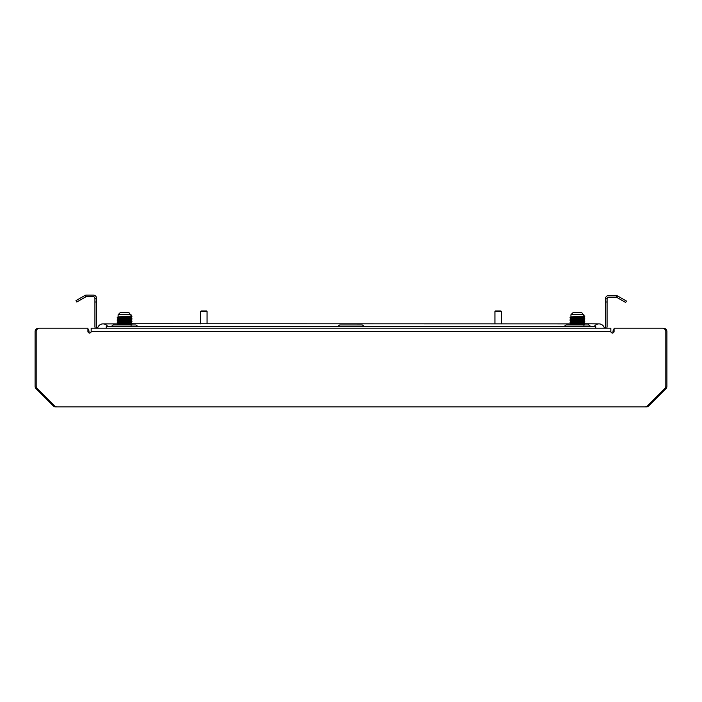 <?xml version="1.0" encoding="UTF-8"?>
<svg xmlns="http://www.w3.org/2000/svg" width="702" height="702" viewBox="0 0 702 702"><rect width="100%" height="100%" fill="white"/><g stroke="black" fill="none" stroke-linecap="round" stroke-linejoin="round"><path stroke-width="1.05" d="M614.074 329.124A3.238 3.238 0 0 0 612.995 331.537L612.995 332.959M53.984 405.326L53.352 405.958A3.238 3.238 0 0 0 55.642 406.906L646.358 406.906A3.238 3.238 0 0 0 648.648 405.958L665.952 388.645A3.238 3.238 0 0 0 666.9 386.363L666.9 331.537A3.238 3.238 0 0 0 663.662 328.299L663.206 328.299M53.352 405.958L36.048 388.645A3.238 3.238 0 0 1 35.1 386.363L35.1 331.537A3.238 3.238 0 0 1 38.338 328.299L38.794 328.299M87.925 329.124A3.238 3.238 0 0 1 89.005 331.537L89.005 332.959M87.925 328.203L39.628 328.203L87.925 328.203L87.925 331.432A1.615 1.615 0 0 0 89.549 333.046A1.615 1.615 0 0 0 91.163 331.432L91.163 328.203L610.837 328.203L610.837 331.432A1.615 1.615 0 0 0 612.451 333.046A1.615 1.615 0 0 0 614.074 331.432L614.074 328.203L662.372 328.203A3.449 3.449 0 0 1 665.821 331.651L665.821 386.1A3.449 3.449 0 0 1 664.812 388.539L647.455 405.896A3.449 3.449 0 0 1 645.015 406.906L56.985 406.906A3.449 3.449 0 0 1 54.545 405.896L37.188 388.539A3.449 3.449 0 0 1 36.179 386.1L36.179 331.651A3.449 3.449 0 0 1 39.628 328.203M570.945 314.724L570.945 316.883L583.88 316.075L583.88 314.724L570.945 314.724L573.104 312.565L581.73 312.565L584.748 316.567L581.212 316.321M572.841 318.304L583.88 317.295L578.781 316.944L583.88 317.286L584.748 318.19L581.212 317.936M576.044 317.752L570.068 317.392L577.167 316.488M570.068 319.208L584.748 318.418L578.781 318.05L583.88 317.699L570.945 318.506L570.068 319.208L570.963 319.735L583.88 318.91L578.781 319.664M573.613 321.095L570.077 320.823L584.748 320.033L583.871 320.542L584.748 321.428L581.212 321.174L583.88 320.524L572.841 321.534M570.945 319.717L572.841 319.919M573.613 322.709L570.077 322.437L584.748 321.656L583.88 322.551L570.945 322.955L583.88 322.551M581.212 321.902L570.945 321.727L583.88 320.928M570.954 323.341L570.068 324.061L570.963 324.587L583.88 323.762L598.973 323.885A5.528 5.528 0 0 0 594.296 326.474A5.528 5.528 0 0 1 604.352 328.115A5.528 5.528 0 0 0 598.973 323.885M573.613 323.596L583.88 323.754L584.748 324.657L581.212 324.403M584.196 323.157L581.212 322.788M576.044 322.604L570.077 322.227L584.757 321.639M573.613 317.857L570.077 317.585L584.748 316.804L578.781 316.426L584.748 316.777L583.88 317.699M118.12 314.724L118.12 316.883L131.055 316.075L131.055 314.724L118.12 314.724L120.27 312.565L128.896 312.565L131.923 316.567L128.387 316.321M120.016 318.304L131.055 317.295L125.956 316.944L131.055 317.286L131.923 318.19L128.387 317.936M123.219 317.752L117.243 317.392L124.342 316.488M117.243 319.208L131.915 318.418L125.956 318.05L131.055 317.699L118.12 318.506L117.243 319.208L118.129 319.735L131.055 318.91L125.956 319.664M120.788 321.095L117.252 320.823L131.915 320.033L131.037 320.542L131.923 321.428L128.387 321.174L131.055 320.524L120.016 321.534M118.12 319.717L120.016 319.919M120.788 322.709L117.252 322.437L131.915 321.656L131.055 322.551L118.12 322.955L131.055 322.551M128.387 321.902L118.12 321.727L131.055 320.928M118.129 323.341L117.243 324.061L118.129 324.587L131.055 323.762L570.068 323.885M120.788 323.596L131.055 323.754L131.923 324.657L128.387 324.403M131.371 323.157L128.387 322.788M123.219 322.604L117.252 322.227L131.932 321.639M120.788 317.857L117.252 317.585L131.915 316.804L125.956 316.426L131.923 316.777L131.055 317.699M117.252 318.998L128.387 318.664M131.055 318.91L118.129 320.103L117.252 320.612L129.958 320.015L131.923 319.805L128.387 319.559M123.219 322.086L118.12 321.735L117.243 322.244M129.159 323.964L123.219 323.71M118.12 324.57L131.055 324.166M131.037 317.304L131.915 316.804M117.243 324.061L131.915 323.271L131.055 323.762M127.632 324.965L131.932 324.666L131.037 325.395M117.252 323.85L131.932 323.253L125.956 322.902M123.219 320.981L117.804 320.726M118.129 316.874L117.252 317.383L131.923 316.567M131.467 324.965L131.915 324.886M131.371 324.772L125.956 324.517M131.046 319.296L131.923 319.805L131.371 319.919M117.243 317.594L118.129 318.12M570.077 318.998L581.212 318.664M583.88 318.91L570.954 320.103L570.077 320.612L582.783 320.015L584.748 319.805L581.212 319.559M576.044 322.086L570.945 321.735L570.068 322.244M581.984 323.964L576.044 323.71M570.945 324.57L583.88 324.166M583.871 317.304L584.748 316.804M570.068 324.061L584.748 323.271L583.88 323.762M580.457 324.965L584.757 324.666L583.871 325.395M570.077 323.85L584.757 323.253L578.781 322.902M576.044 320.981L570.629 320.726M570.954 316.874L570.077 317.383L584.748 316.567M584.292 324.965L584.748 324.886M584.196 324.772L578.781 324.517M583.871 319.296L584.748 319.805L584.196 319.919M570.068 317.594L570.963 318.12M364.329 326.474L362.32 324.965L339.68 324.965L337.671 326.474M564.083 326.474L566.093 324.965L588.732 324.965L590.751 326.474M137.917 326.474L135.907 324.965L113.268 324.965L111.249 326.474M85.635 296.928L76.79 302.035L75.983 300.632L84.828 295.533L86.021 296.77L85.609 295.209A3.238 3.238 0 0 1 86.443 295.094L93.313 295.094A3.238 3.238 0 0 1 96.543 298.332L96.543 326.579A1.615 1.615 0 0 0 98.166 328.203M95.367 328.203A3.238 3.238 0 0 1 94.928 326.579L94.928 298.332A1.615 1.615 0 0 0 93.313 296.709L86.443 296.709A1.615 1.615 0 0 0 86.021 296.77M607.072 298.762L607.072 302L605.457 302L605.457 298.762L607.072 298.762A1.615 1.615 0 0 1 608.687 297.148L615.987 297.148A1.615 1.615 0 0 1 616.409 297.2L616.83 295.639L617.602 295.963L616.409 297.2M616.83 295.639A3.238 3.238 0 0 0 615.987 295.524L608.687 295.524A3.238 3.238 0 0 0 605.457 298.762M606.633 328.203A3.238 3.238 0 0 0 607.072 326.579L607.072 302M595.744 328.203L595.744 326.474L106.256 326.474L106.256 328.203M603.834 328.203A1.615 1.615 0 0 0 605.457 326.579L605.457 302M94.928 298.762L96.543 298.762M617.602 295.963L626.447 301.061L625.64 302.465L616.795 297.358M84.828 295.533L85.609 295.209M97.648 328.115A5.528 5.528 0 0 1 107.704 326.474A5.528 5.528 0 0 0 97.648 328.115A5.528 5.528 0 0 1 103.027 323.885L113.268 323.885L113.268 324.965M500.859 310.951L501.403 311.486L494.936 311.486L495.472 310.951L500.859 310.951M494.936 323.885L494.936 311.486M501.403 323.885L501.403 311.486M200.596 311.486L201.141 310.951L206.528 310.951L207.064 311.486L200.596 311.486L200.596 323.885M665.268 387.969L665.952 388.645M648.016 405.326L648.648 405.958M36.732 387.969L36.048 388.645M610.837 331.432L91.163 331.432M96.543 302L94.928 302M588.732 324.965L588.732 323.885M584.748 323.034L583.871 322.534L584.757 323.253M131.923 323.034L131.046 322.534L131.932 323.253M117.252 322.464L118.129 322.973M117.252 320.84L118.129 321.349M570.085 322.464L570.963 322.973M570.085 320.84L570.963 321.349M117.243 323.885L113.268 323.885M207.064 323.885L207.064 311.486"/></g></svg>
